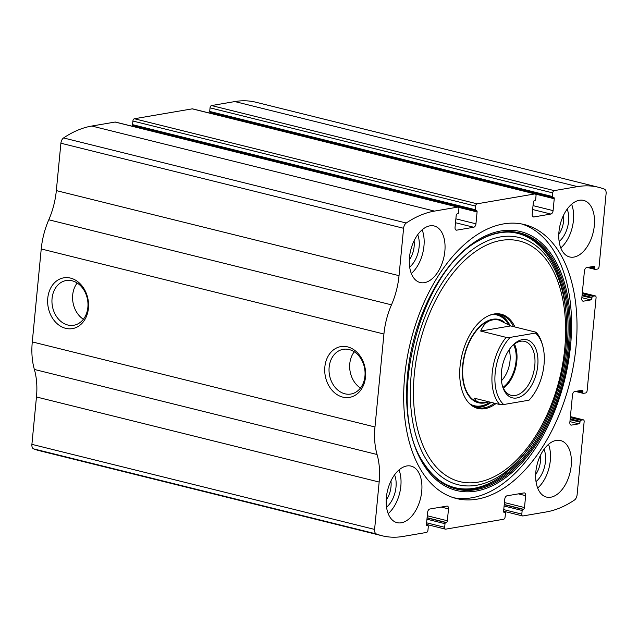 <?xml version="1.0" encoding="UTF-8"?>
<svg xmlns="http://www.w3.org/2000/svg" width="638" height="638" viewBox="0 0 638 638"><rect width="100%" height="100%" fill="white"/><g stroke="black" fill="none" stroke-linecap="round" stroke-linejoin="round"><path stroke-width="0.96" d="M583.06 419.828L580.803 420.211A1.061 0.614 103.9 0 0 580.062 421.351L579.99 422.125A1.587 0.925 103.9 0 1 578.873 423.839L571.481 425.107A3.174 1.85 103.9 0 1 571.018 425.091A3.174 1.85 103.9 0 1 569.854 422.34L572.485 394.97A3.174 1.85 103.9 0 1 574.718 391.541L582.111 390.273A1.587 0.925 103.9 0 1 582.342 390.281A1.587 0.925 103.9 0 1 582.925 391.66L582.853 392.434A1.061 0.614 103.9 0 0 583.236 393.351A1.061 0.614 103.9 0 0 583.395 393.359L585.644 392.968A2.121 1.236 103.9 0 0 587.127 390.687L596.075 297.731A2.121 1.236 103.9 0 0 595.302 295.896A2.121 1.236 103.9 0 0 594.991 295.888L592.742 296.271A1.061 0.614 103.9 0 0 592 297.42L591.92 298.193A1.587 0.925 103.9 0 1 590.812 299.908L583.419 301.168A3.174 1.85 103.9 0 1 582.949 301.152A3.174 1.85 103.9 0 1 581.784 298.401L584.424 271.03A3.174 1.85 103.9 0 1 586.649 267.601L594.042 266.341A1.587 0.925 103.9 0 1 594.273 266.349A1.587 0.925 103.9 0 1 594.855 267.721L594.783 268.494A1.061 0.614 103.9 0 0 595.174 269.411A1.061 0.614 103.9 0 0 595.326 269.419L597.575 269.037A2.121 1.236 103.9 0 0 599.058 266.748L606.1 193.649A5.295 3.086 103.9 0 0 604.377 189.127A142.984 83.235 103.9 0 0 598.556 187.285A142.984 83.235 103.9 0 0 577.534 186.631L554.231 190.618A2.121 1.236 103.9 0 0 552.739 192.899L552.396 196.52A1.061 0.614 103.9 0 0 552.779 197.437A1.061 0.614 103.9 0 0 552.939 197.437L553.417 197.357A1.587 0.925 103.9 0 1 553.656 197.365A1.587 0.925 103.9 0 1 554.239 198.745L553.09 210.62A3.174 1.85 103.9 0 1 550.865 214.049L533.831 216.96A3.174 1.85 103.9 0 1 533.36 216.944A3.174 1.85 103.9 0 1 532.196 214.193L533.344 202.318A1.587 0.925 103.9 0 1 534.453 200.603L534.939 200.515A1.061 0.614 103.9 0 0 535.681 199.375L536.024 195.762A2.121 1.236 103.9 0 0 535.25 193.928A2.121 1.236 103.9 0 0 534.939 193.912L477.08 203.817A2.121 1.236 103.9 0 0 475.597 206.098L475.246 209.711A1.061 0.614 103.9 0 0 475.637 210.636A1.061 0.614 103.9 0 0 475.788 210.636L476.275 210.556A1.587 0.925 103.9 0 1 476.506 210.564A1.587 0.925 103.9 0 1 477.088 211.936L475.948 223.818A3.174 1.85 103.9 0 1 473.715 227.248L456.68 230.159A3.174 1.85 103.9 0 1 456.218 230.143A3.174 1.85 103.9 0 1 455.053 227.391L456.194 215.516A1.587 0.925 103.9 0 1 457.31 213.802L457.789 213.714A1.061 0.614 103.9 0 0 458.531 212.574L458.881 208.961A2.121 1.236 103.9 0 0 458.108 207.119A2.121 1.236 103.9 0 0 457.797 207.111L434.486 211.098A142.984 83.235 103.9 0 0 406.254 223.013A5.295 3.086 103.9 0 0 403.591 228.284L399.029 275.664A57.197 33.296 103.9 0 1 391.477 304.844A57.197 33.296 103.9 0 0 383.924 334.025L374.977 426.981A57.197 33.296 103.9 0 0 377.066 454.511A57.197 33.296 103.9 0 1 379.155 482.041L374.594 529.42A5.295 3.086 103.9 0 0 376.316 533.942A142.984 83.235 103.9 0 0 382.146 535.776A142.984 83.235 103.9 0 0 403.16 536.43L426.471 532.443A2.121 1.236 103.9 0 0 427.954 530.162L428.297 526.549A1.061 0.614 103.9 0 0 427.915 525.624A1.061 0.614 103.9 0 0 427.755 525.624L427.277 525.704A1.587 0.925 103.9 0 1 427.045 525.696A1.587 0.925 103.9 0 1 426.463 524.324L427.604 512.442A3.174 1.85 103.9 0 1 429.829 509.012L446.871 506.101A3.174 1.85 103.9 0 1 447.334 506.117A3.174 1.85 103.9 0 1 448.498 508.869L447.358 520.744A1.587 0.925 103.9 0 1 446.241 522.458L445.755 522.546A1.061 0.614 103.9 0 0 445.013 523.686L444.67 527.299A2.121 1.236 103.9 0 0 445.444 529.141A2.121 1.236 103.9 0 0 445.755 529.149L503.613 519.252A2.121 1.236 103.9 0 0 505.097 516.963L505.448 513.351A1.061 0.614 103.9 0 0 505.057 512.434A1.061 0.614 103.9 0 0 504.905 512.426L504.419 512.505A1.587 0.925 103.9 0 1 504.187 512.497A1.587 0.925 103.9 0 1 503.605 511.126L504.754 499.251A3.174 1.85 103.9 0 1 506.979 495.822L524.013 492.903A3.174 1.85 103.9 0 1 524.484 492.919A3.174 1.85 103.9 0 1 525.64 495.67L524.5 507.553A1.587 0.925 103.9 0 1 523.383 509.268L522.905 509.347A1.061 0.614 103.9 0 0 522.163 510.488L521.812 514.1A2.121 1.236 103.9 0 0 522.586 515.943A2.121 1.236 103.9 0 0 522.905 515.951L546.208 511.963A142.984 83.235 103.9 0 0 574.439 500.048A5.295 3.086 103.9 0 0 577.103 494.777L584.145 421.67A2.121 1.236 103.9 0 0 583.371 419.836A2.121 1.236 103.9 0 0 583.06 419.828L570.396 416.686M115.693 122.193A2.121 1.236 103.9 0 0 115.414 122.057A2.121 1.236 103.9 0 0 115.095 122.049L91.792 126.037A142.984 83.235 103.9 0 0 63.561 137.952A5.295 3.086 103.9 0 0 60.897 143.223L56.335 190.602A57.197 33.296 103.9 0 1 48.783 219.783A57.197 33.296 103.9 0 0 41.231 248.964L32.283 341.912A57.197 33.296 103.9 0 0 34.372 369.45A57.197 33.296 103.9 0 1 36.462 396.98L31.9 444.351A5.295 3.086 103.9 0 0 33.623 448.873A142.984 83.235 103.9 0 0 39.444 450.715L382.146 535.776M192.835 109.002A2.121 1.236 103.9 0 0 192.556 108.859A2.121 1.236 103.9 0 0 192.245 108.851L134.387 118.748A2.121 1.236 103.9 0 0 132.903 121.037L132.552 124.649A1.061 0.614 103.9 0 0 132.943 125.566A1.061 0.614 103.9 0 0 133.095 125.574L475.493 210.564M598.556 187.285L255.854 102.224A142.984 83.235 103.9 0 0 234.84 101.57L211.529 105.557A2.121 1.236 103.9 0 0 210.046 107.838L209.703 111.451A1.061 0.614 103.9 0 0 210.085 112.376A1.061 0.614 103.9 0 0 210.245 112.376L552.644 197.365M47.77 298.177A25.759 20.296 80.3 0 1 80.356 283.99A25.759 20.296 80.3 0 1 76.169 327.493A25.759 20.296 80.3 0 1 47.77 298.177M324.854 366.954A25.759 20.296 80.3 0 1 357.44 352.766A25.759 20.296 80.3 0 1 353.253 396.27A25.759 20.296 80.3 0 1 324.854 366.954M503.597 223.906A141.134 82.158 103.9 0 0 406.996 358.939A141.134 82.158 103.9 0 0 456.345 498.509A141.134 82.158 103.9 0 0 477.096 499.155A141.134 82.158 103.9 0 0 573.698 364.123A141.134 82.158 103.9 0 0 524.348 224.552A141.134 82.158 103.9 0 0 503.597 223.906M550.785 497.209A29.125 16.955 -76.1 0 1 546.503 497.082A29.125 16.955 -76.1 0 1 537.068 464.727A29.125 16.955 -76.1 0 1 560.539 440.539A29.125 16.955 -76.1 0 1 570.723 469.345A29.125 16.955 -76.1 0 1 550.785 497.209M401.318 522.785A29.125 16.955 -76.1 0 1 397.035 522.65A29.125 16.955 -76.1 0 1 387.593 490.295A29.125 16.955 -76.1 0 1 411.071 466.107A29.125 16.955 -76.1 0 1 421.255 494.913A29.125 16.955 -76.1 0 1 401.318 522.785M573.913 257.082A29.125 16.955 -76.1 0 1 569.63 256.954A29.125 16.955 -76.1 0 1 560.188 224.6A29.125 16.955 -76.1 0 1 583.658 200.412A29.125 16.955 -76.1 0 1 593.842 229.217A29.125 16.955 -76.1 0 1 573.913 257.082M424.437 282.658A29.125 16.955 -76.1 0 1 420.155 282.522A29.125 16.955 -76.1 0 1 410.72 250.168A29.125 16.955 -76.1 0 1 434.191 225.98A29.125 16.955 -76.1 0 1 444.375 254.785A29.125 16.955 -76.1 0 1 424.437 282.658M134.403 126.771A1.587 0.925 103.9 0 0 134.251 125.893M211.545 113.58A1.587 0.925 103.9 0 0 211.401 112.695M329.144 367.233A22.681 17.872 80.3 0 1 343.22 349.321A22.681 17.872 80.3 0 1 364.665 368.66A22.681 17.872 80.3 0 1 350.876 394.037A22.681 17.872 80.3 0 1 329.144 367.233M360.462 388.032A22.681 17.872 80.3 0 1 349.784 363.7A22.681 17.872 80.3 0 1 354.265 351.793M52.069 298.456A22.681 17.872 80.3 0 1 66.145 280.545A22.681 17.872 80.3 0 1 87.581 299.884A22.681 17.872 80.3 0 1 73.793 325.26A22.681 17.872 80.3 0 1 52.069 298.456M83.387 319.255A22.681 17.872 80.3 0 1 72.7 294.923A22.681 17.872 80.3 0 1 77.182 283.017M422.149 229.816A29.125 16.955 -76.1 0 1 411.303 273.503M417.683 234.736A21.182 12.329 -76.1 0 1 409.66 267.067M414.062 240.845A17.601 10.248 -76.1 0 1 409.317 259.977M571.616 204.248A29.125 16.955 -76.1 0 1 560.778 247.927M567.158 209.168A21.182 12.329 -76.1 0 1 559.135 241.499M563.537 215.269A17.601 10.248 -76.1 0 1 558.784 234.409M399.021 469.943A29.125 16.955 -76.1 0 1 388.183 513.63M394.563 474.863A21.182 12.329 -76.1 0 1 386.54 507.194M390.942 480.972A17.601 10.248 -76.1 0 1 386.189 500.104M548.497 444.375A29.125 16.955 -76.1 0 1 537.651 488.054M544.031 449.296A21.182 12.329 -76.1 0 1 536.008 481.626M540.41 455.396A17.601 10.248 -76.1 0 1 535.665 474.536M521.613 223.962A141.134 82.158 -76.1 0 1 567.844 365.127A141.134 82.158 -76.1 0 1 471.665 497.807A141.134 82.158 -76.1 0 1 453.65 497.752M495.981 403.583A48.536 28.255 -76.1 0 1 484.952 408.655A48.536 28.255 -76.1 0 1 467.526 401.406A48.536 28.255 -76.1 0 1 462.087 354.521A48.536 28.255 -76.1 0 1 488.828 315.611A48.536 28.255 -76.1 0 1 514.986 326.991M494.538 403.224A47.93 27.897 -76.1 0 1 484.178 407.849A47.93 27.897 -76.1 0 1 477.128 407.634A47.93 27.897 -76.1 0 1 467.247 401.047M488.413 315.802A47.93 27.897 -76.1 0 1 500.224 314.598A47.93 27.897 -76.1 0 1 513.55 326.64M491.196 402.395A47.93 27.897 -76.1 0 1 480.829 407.02A47.93 27.897 -76.1 0 1 475.477 407.132M498.525 314.271A47.93 27.897 -76.1 0 1 510.017 325.428M488.676 401.773A42.898 24.97 -76.1 0 1 484.649 402.945A42.898 24.97 -76.1 0 1 464.273 355.805A42.898 24.97 -76.1 0 1 503.964 321.735M535.497 333.06A40.25 23.431 -76.1 0 1 542.651 345.565A40.25 23.431 -76.1 0 1 529.109 400.106A40.25 23.431 -76.1 0 1 529.03 400.193L503.709 404.524A40.25 23.431 -76.1 0 1 510.177 337.39L535.497 333.06L536.151 332.246L510.663 325.922L498.884 319.997A42.363 24.659 103.9 0 0 492.656 319.805A42.363 24.659 103.9 0 0 463.659 360.342A42.363 24.659 103.9 0 0 478.468 402.235L484.84 402.466L488.174 401.645M516.796 397.968A29.922 17.417 -76.1 0 1 502.465 386.062A29.922 17.417 -76.1 0 1 512.529 345.517A29.922 17.417 -76.1 0 1 537.842 357.902A29.922 17.417 -76.1 0 1 516.796 397.968M536.151 332.246A42.363 24.659 -76.1 0 1 542.196 343.922L542.651 345.565M503.709 404.524L499.706 404.508A42.363 24.659 -76.1 0 1 506.173 337.374L510.177 337.39M499.706 404.508L474.217 398.184L476.155 400.903L479.21 402.418M506.173 337.374L480.677 331.05L510.663 325.922M499.626 320.18C490.853 318.29 484.537 321.911 480.677 331.05M511.939 346.155A27.801 16.181 -76.1 0 1 524.627 341.394A27.801 16.181 -76.1 0 1 534.349 368.892A27.801 16.181 -76.1 0 1 515.321 395.488A27.801 16.181 -76.1 0 1 511.229 395.361A27.801 16.181 -76.1 0 1 502.242 385.216M514.435 344.018A27.801 16.181 -76.1 0 1 503.454 388.279M513.598 344.664A26.477 15.416 -76.1 0 1 503.015 387.314M509.124 349.784A22.178 12.912 -76.1 0 1 501.452 380.695M434.486 211.098L91.792 126.037M457.797 207.111L115.095 122.049M477.08 203.817L134.387 118.748M534.939 193.912L192.245 108.851M376.316 533.942L33.623 448.873M577.534 186.631L234.84 101.57M554.231 190.618L211.529 105.557M406.254 223.013L63.561 137.952M403.591 228.284L60.897 143.223M399.029 275.664L56.335 190.602M391.477 304.844L48.783 219.783M383.924 334.025L41.231 248.964M374.977 426.981L32.283 341.912M377.066 454.511L34.372 369.45M379.155 482.041L36.462 396.98M374.594 529.42L31.9 444.351M427.755 525.624L426.623 525.345M427.277 525.704L426.83 525.592M448.498 508.869L441.233 507.066M447.358 520.744L427.285 515.767M446.241 522.458L427.093 517.713M445.755 522.546L427.077 517.904M445.013 523.686L426.95 519.204M444.67 527.299L426.607 522.817M504.905 512.426L503.765 512.147M504.419 512.505L503.98 512.402M525.64 495.67L518.375 493.868M524.5 507.553L504.427 502.569M523.383 509.268L504.243 504.514M522.905 509.347L504.227 504.714M522.163 510.488L504.1 506.006M521.812 514.1L503.749 509.618M580.803 420.211L570.308 417.603M580.062 421.351L570.181 418.903M579.99 422.125L570.109 419.676M578.873 423.839L569.925 421.622M571.481 425.107L570.595 424.884M582.925 391.66L579.288 390.759M582.853 392.434L577.398 391.078M583.1 393.287L575.516 391.405M594.991 295.888L582.335 292.746M592.742 296.271L582.239 293.663M592 297.42L582.119 294.963M591.92 298.193L582.039 295.737M590.812 299.908L581.856 297.683M583.419 301.168L582.534 300.953M594.855 267.721L591.227 266.82M594.783 268.494L589.329 267.147M595.031 269.348L587.454 267.466M552.739 192.899L210.046 107.838M552.396 196.52L209.703 111.451M554.239 198.745L535.593 194.112M553.09 210.62L533.025 205.635M550.865 214.049L532.65 209.527M533.831 216.96L532.937 216.745M456.68 230.159L455.795 229.935M473.715 227.248L455.5 222.726M475.948 223.818L455.875 218.834M477.088 211.936L458.443 207.31M475.246 209.711L132.552 124.649M475.597 206.098L132.903 121.037M475.932 491.108A133.366 77.637 -76.1 0 1 424.605 308.026A133.366 77.637 -76.1 0 1 564.821 284.046A133.366 77.637 -76.1 0 1 475.932 491.108M475.82 489.689A131.97 76.823 -76.1 0 1 423.321 462.55L423.321 462.55C385.28 407.068 418.767 272.155 478.34 240.893L478.34 240.893A131.97 76.823 -76.1 0 1 569.255 329.758A131.97 76.823 -76.1 0 1 475.82 489.689M477.974 241.116A131.276 76.416 -76.1 0 1 568.043 330.013A131.276 76.416 -76.1 0 1 475.103 488.82A131.276 76.416 -76.1 0 1 423.098 462.183M565.922 311.854C570.38 354.026 557.58 405.593 533.918 440.786A127.345 74.136 -76.1 0 1 476.578 485.263A127.345 74.136 -76.1 0 1 410.433 386.596A127.345 74.136 -76.1 0 1 484.944 241.985A127.345 74.136 -76.1 0 1 565.922 311.854L565.691 309.534C560.276 246.651 518.909 215.07 477.607 241.331M477.878 482.184A123.947 72.15 -76.1 0 1 430.179 312.038A123.947 72.15 -76.1 0 1 560.483 289.748A123.947 72.15 -76.1 0 1 477.878 482.184M490.407 402.203A47.148 27.45 -76.1 0 1 480.908 406.262A47.148 27.45 -76.1 0 1 472.136 405.473M494.801 314.175A47.148 27.45 -76.1 0 1 508.853 324.582M490.136 402.131A46.765 27.219 -76.1 0 1 481.068 405.92A46.765 27.219 -76.1 0 1 470.453 404.261M492.743 314.462A46.765 27.219 -76.1 0 1 508.43 324.295M427.915 525.624L426.599 525.305M445.444 529.141L426.455 524.42M505.057 512.434L503.749 512.107M522.586 515.943L503.597 511.229M583.371 419.836L570.404 416.614M583.236 393.351L575.436 391.413M595.302 295.896L582.335 292.683M595.174 269.411L587.375 267.481M552.779 197.437L210.085 112.376M535.25 193.928L192.556 108.859M458.108 207.119L115.414 122.057M475.637 210.636L132.943 125.566M533.918 440.786L532.634 442.724C514.722 469.097 495.168 484.306 473.994 488.341C453.052 491.531 436.009 482.687 422.882 461.824L423.321 462.55"/></g></svg>
